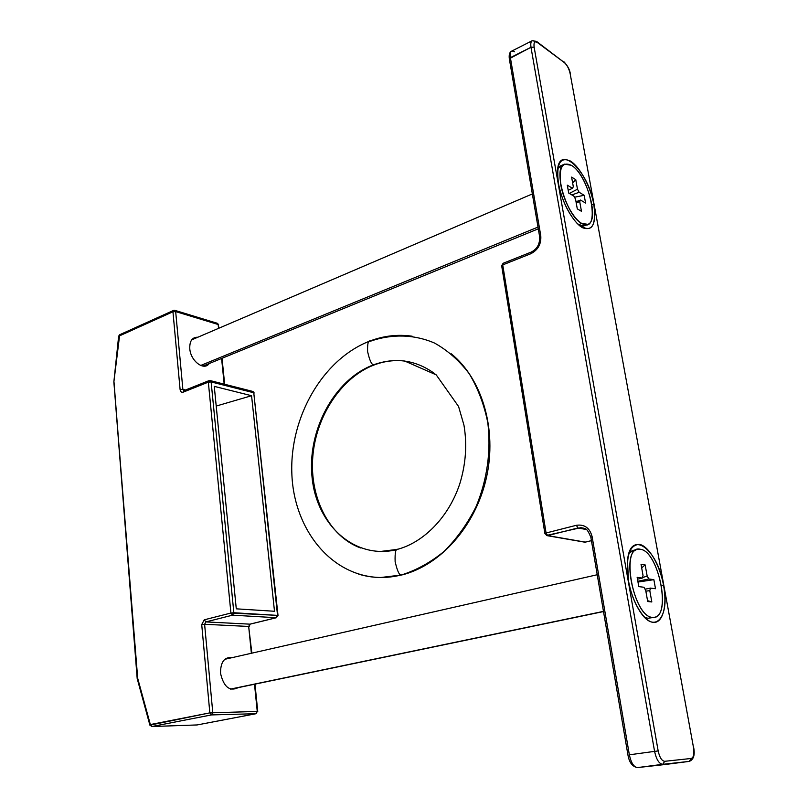 <?xml version="1.0" encoding="UTF-8"?>
<svg xmlns="http://www.w3.org/2000/svg" width="808" height="808" viewBox="0 0 808 808"><rect width="100%" height="100%" fill="white"/><g stroke="black" fill="none" stroke-linecap="round" stroke-linejoin="round"><path stroke-width="1.21" d="M663.56 585.376C667.357 605.697 662.873 623.231 653.48 622.402C644.148 621.887 632.149 602.152 628.452 580.71C625.493 556.894 629.159 544.794 639.461 544.39C648.844 546.046 659.904 565.065 663.56 585.376C657.813 549.016 630.351 528.503 627.493 560.429L628.452 580.71C630.684 592.688 634.512 602.93 639.956 611.434C654.965 635.28 670.034 616.676 663.56 585.376L661.52 585.588M593.87 204.515C596.476 223.654 592.698 231.391 582.548 227.715C573.104 222.624 561.55 201.596 558.419 183.416C556.086 163.761 560.136 156.338 570.579 161.135C580.043 167.044 590.739 187.143 593.87 204.515C588.577 170.337 557.459 141.703 557.48 172.73L558.419 183.416C561.802 199.828 568.004 213.12 577.023 223.271C590.911 234.249 596.526 227.997 593.87 204.515L591.941 204.626M232.249 657.611C224.422 656.753 220.513 661.974 220.523 673.266C223.705 686.972 229.624 691.759 238.279 687.608C229.624 691.759 223.705 686.972 220.523 673.266C220.513 661.974 224.422 656.753 232.249 657.611M251.571 395.718L214.261 386.365L236.279 608.828L274.498 611.272L251.571 395.718L214.261 386.365L236.279 608.828L274.498 611.272L251.571 395.718L216.211 406.05L251.571 395.718M197.859 337.219C192.233 337.128 189.537 340.946 189.779 348.672C190.547 361.014 204.091 371.246 209.151 363.56C204.091 371.246 190.547 361.014 189.779 348.672C189.537 340.946 192.233 337.128 197.859 337.219M113.978 381.81L137.229 678.821L137.693 678.326L150.349 724.554L149.894 725.16L209.838 712.868L201.717 624.584L204.252 619.817L230.916 613.04L208.333 382.144L183.194 392.153C181.507 392.597 180.477 391.739 180.103 389.567L172.952 311.767L118.645 336.168L113.877 381.74M637.482 579.195L642.299 578.063L643.037 575.508L642.299 578.063L637.148 577.346L642.299 578.063L637.482 579.195M652.581 617.373C632.846 617.261 619.948 543.582 640.34 549.278C659.379 551.076 672.135 620.221 652.581 617.373L654.399 617.282C671.791 615.171 658.257 550.844 640.34 549.278L637.704 549.329C620.302 551.096 634.644 617.665 652.581 617.373L647.976 618.302L654.399 617.282M647.703 601.516L645.673 590.163L643.946 587.264L645.673 590.163L647.703 601.516L651.824 601.96L647.551 600.667L651.824 601.96L647.703 601.516M643.946 587.264L638.795 586.608L637.148 577.346L638.795 586.608L643.946 587.264M643.037 575.508L641.027 564.267L645.148 564.913L647.168 576.094L648.875 578.972L647.168 576.094L642.35 577.619L647.168 576.094L645.148 564.913L641.673 567.862L645.148 564.913L641.027 564.267L643.037 575.508M648.875 578.972L653.864 579.669L655.5 588.729L650.511 588.103L649.794 590.668L650.511 588.103L644.986 589.214L650.511 588.103L655.5 588.729L653.864 579.669L637.987 582.043L653.864 579.669L648.875 578.972L637.845 581.245L648.875 578.972M649.794 590.668L651.824 601.96L649.794 590.668L645.845 591.153L649.794 590.668M637.704 549.329L633.169 550.4L628.887 553.48L631.927 550.834L635.553 550.298M644.471 617.181L647.976 618.302L644.471 617.181M564.59 164.115C552.329 167.468 566.408 216.211 581.78 223.432L587.81 224.331C599.99 220.897 586.8 173.861 571.337 165.307L564.59 164.115L560.52 165.882L557.853 168.367L562.752 165.478M575.761 179.659L577.478 189.213L579.124 192.264L577.478 189.213L569.317 193.425L577.478 189.213L575.761 179.659L572.64 182.901L575.761 179.659L571.599 177.114L575.761 179.659M579.124 192.264L584.174 195.294L585.578 203.04L580.528 200.061L579.72 201.657L580.528 200.061L576.013 201.737L580.528 200.061L585.578 203.04L584.174 195.294L574.407 197.243L584.174 195.294L579.124 192.264L571.913 194.96L579.124 192.264M579.72 201.657L581.457 211.292L577.296 208.888L575.559 199.202L573.892 196.132L575.559 199.202L577.296 208.888L581.457 211.292L579.72 201.657L576.205 202.798L579.72 201.657M573.892 196.132L568.701 193.061L567.297 185.173L572.488 188.284L573.316 186.709L572.488 188.284L568.216 190.304L572.488 188.284L567.297 185.173L568.701 193.061L573.892 196.132M573.316 186.709L571.599 177.114L573.316 186.709M585.588 224.674L580.164 226.119L583.719 225.977L587.81 224.331M591.426 540.653L585.366 542.138L547.703 535.603L577.972 527.957L586.315 529.533L577.972 527.957L586.053 529.351L580.821 527.654L546.42 535.482L584.851 542.188L591.426 540.653M539.936 237.219C540.431 244.067 537.653 249.056 531.593 252.167L530.755 253.752L502.738 264.903L546.077 532.987L576.356 525.301C584.507 524.129 589.769 527.917 592.123 536.653L629.351 754.813C631.109 762.914 633.846 767.166 637.552 767.58L689.295 761.389L664.62 764.57L689.295 761.389L691.194 758.47L664.701 761.308C661.792 760.944 659.621 757.49 658.177 750.945L534.139 47.147C533.563 42.44 534.644 40.885 537.381 42.511L564.388 62.61C567.105 65.044 569.034 68.73 570.155 73.669L693.537 747.703C694.425 753.975 693.648 757.561 691.194 758.47L689.295 761.389L662.742 764.317C659.106 763.883 656.379 759.57 654.581 751.379L530.977 47.278L510.383 57.651L540.774 235.764C541.37 244.006 538.037 250.005 530.755 253.752L502.738 264.903L546.077 532.987L576.356 525.301C584.507 524.129 589.769 527.917 592.123 536.653L629.351 754.813L654.581 751.379L530.977 47.278C530.26 41.39 531.624 39.461 535.058 41.491L537.381 42.511C534.644 40.885 533.563 42.44 534.139 47.147L530.977 47.278L509.313 58.731L510.383 57.651L540.774 235.764L539.693 237.037L540.774 235.764C541.37 244.006 538.037 250.005 530.755 253.752L531.119 252.116M514.595 51.823C511.111 49.864 509.707 51.803 510.383 57.651C509.838 54.146 510.252 51.985 511.615 51.157L532.119 40.774C530.795 41.582 530.412 43.753 530.977 47.278L534.139 47.147L658.177 750.945L654.581 751.379L658.177 750.945C659.621 757.49 661.792 760.944 664.701 761.308L662.742 764.317L637.552 767.58C633.846 767.166 631.109 762.914 629.351 754.813L654.581 751.379C656.379 759.57 659.106 763.883 662.742 764.317L664.701 761.308L691.194 758.47C693.648 757.561 694.425 753.975 693.537 747.703L570.155 73.669C569.034 68.73 567.105 65.044 564.388 62.61L536.431 41.329L532.119 40.774M693.537 747.733L570.317 74.558M592.123 536.653L590.86 537.34L592.123 536.653M576.356 525.301L577.972 527.957L576.356 525.301M546.077 532.987L547.703 535.603L546.077 532.987L544.915 533.654L546.077 532.987M502.738 264.903L501.667 265.711L503.616 263.327L502.738 264.903M137.34 678.609L150.349 724.554L209.838 712.868L201.717 624.584L204.252 619.817L205.878 621.908L204.252 619.817L230.916 613.04L232.542 615.171L276.265 617.716L249.914 624.16L205.878 621.908L232.542 615.171L205.878 621.908L249.914 624.16L248.672 626.463L251.379 653.258L248.672 626.463L204.606 624.291L248.672 626.463L249.914 624.16L276.265 617.716L277.548 615.383L233.845 612.747L211.13 381.931L253.752 392.749L277.548 615.383L276.265 617.716L232.542 615.171L233.845 612.747L232.542 615.171L230.916 613.04L277.548 615.383L253.752 392.749L252.157 391.476M175.003 310.393L217.221 323.261L218.16 324.493L175.669 311.585L172.952 311.767L174.164 310.403L175.669 311.585L182.871 389.355L183.79 390.698L182.871 389.355L185.537 390.001L182.871 389.355L175.669 311.585L218.16 324.493L218.554 328.361L218.16 324.493L216.655 323.351M221.594 358.459L224.19 384.154L221.594 358.459M257.257 711.434L256.126 713.706L197.091 724.948L151.853 726.533L150.349 724.554L151.975 726.523L197.091 724.948L255.984 713.716L211.474 714.918L209.838 712.868L257.257 711.434L255.984 713.716L257.257 711.434L254.51 684.235L257.257 711.434L209.838 712.868L211.474 714.918L255.984 713.716L197.091 724.948L151.975 726.523L211.474 714.918L212.767 712.535L204.606 624.291L205.878 621.908L204.606 624.291L212.767 712.535L211.474 714.918L151.783 726.543M210.333 380.619L252.682 391.405L253.752 392.749L211.13 381.931L208.333 382.144L209.535 380.629L211.13 381.931L233.845 612.747L230.916 613.04L208.333 382.144L211.13 381.931L210.05 380.548L208.959 380.659L183.84 390.678L183.194 392.153L184.416 390.648M278.023 615.484L253.843 393.516M120.352 334.694L119.099 336.047L172.952 311.767L180.103 389.567L182.871 389.355L180.103 389.567C180.477 391.739 181.507 392.597 183.194 392.153L208.333 382.144L208.959 380.659M201.717 624.584L204.606 624.291L201.717 624.584M173.518 310.434L174.73 310.312L175.669 311.585L172.952 311.767L173.518 310.434L119.695 334.734L113.867 381.972L137.693 678.326L137.188 678.558M603.475 611.383L230.532 689.083M200.677 365.479L537.997 227.078M578.528 224.745L581.78 223.432C573.529 218.938 563.489 200.637 560.762 184.81C558.712 167.68 562.237 161.176 571.337 165.307C590.608 176.154 601.546 235.471 581.78 223.432M358.742 574.175C372.407 578.306 386.608 578.579 401.344 574.993L402.384 574.72M396.839 549.612C354.944 559.974 316.978 525.291 312.141 478.124C306.777 431.078 334.037 379.487 373.599 364.792L375.427 364.145M397.96 549.329C395.758 548.39 394.819 552.47 395.132 561.58C397.243 570.943 399.314 575.417 401.344 574.993C416.362 570.276 430.583 562.429 444.036 551.46C456.661 538.855 467.297 524.018 475.932 506.949C487.133 480.245 491.274 450.702 487.8 422.725C484.144 404.586 477.952 388.254 469.246 373.74C459.298 360.661 447.743 350.44 434.583 343.077C414.12 334.26 391.819 333.805 370.488 341.198C368.327 339.895 367.367 343.339 367.6 351.541C369.589 360.328 371.589 364.741 373.599 364.792C395.516 356.995 415.928 359.984 434.845 373.75M693.708 747.703C695.052 755.015 693.597 759.57 689.335 761.378L689.295 761.389M689.335 761.378L664.782 764.55M564.388 62.61L537.108 41.834M637.138 767.59L637.532 767.58C632.472 766.782 629.28 762.601 627.947 755.025L590.83 537.158C586.224 526.382 585.638 529.29 580.821 527.654L583.932 528.24M276.265 617.716L278.033 615.565L277.548 615.383M218.16 324.493L218.988 328.169M251.854 653.157L248.672 626.463M570.337 73.861C569.872 69.963 567.802 65.993 564.115 61.953M664.671 764.57L637.532 767.58M591.436 540.693L584.851 542.188L547.168 535.664L544.885 533.482L501.667 265.711L503.131 263.287L531.119 252.126C537.138 249.167 539.976 244.006 539.633 236.653L509.313 58.731C508.828 54.681 509.596 52.156 511.615 51.157M252.985 391.496L254.227 393.001M276.518 617.696L250.167 624.14M224.664 384.275L222.038 358.287M250.116 624.15L249.167 626.553M217.514 323.362L218.645 324.806M254.985 684.134L257.752 711.464M119.695 334.734L118.645 336.168L113.867 381.972L137.178 678.508L149.864 725.029L151.853 726.533M224.816 659.298L597.233 574.74M230.805 689.173L603.505 611.555M191.668 339.875L532.351 193.94M202.929 366.105L538.3 228.826M451.278 353.803C482.285 379.002 497.162 429.533 486.456 477.579C475.801 525.634 440.784 565.307 401.869 574.953L380.75 577.508C330.553 576.75 293.274 528.25 291.819 472.71C289.961 417.11 322.412 359.6 369.438 341.198C383.477 335.805 397.718 334.138 412.151 336.209M360.54 547.945C329.29 536.562 309.434 497.718 312.807 456.641C316.049 415.565 341.946 376.871 374.599 364.782C384.588 361.095 394.637 359.853 404.737 361.045L436.219 374.861L458.58 406.515L463.964 425.18C467.206 444.481 465.842 463.933 459.863 483.538C448.945 516.999 423.695 542.471 397.364 549.369L379.922 551.531"/></g></svg>
